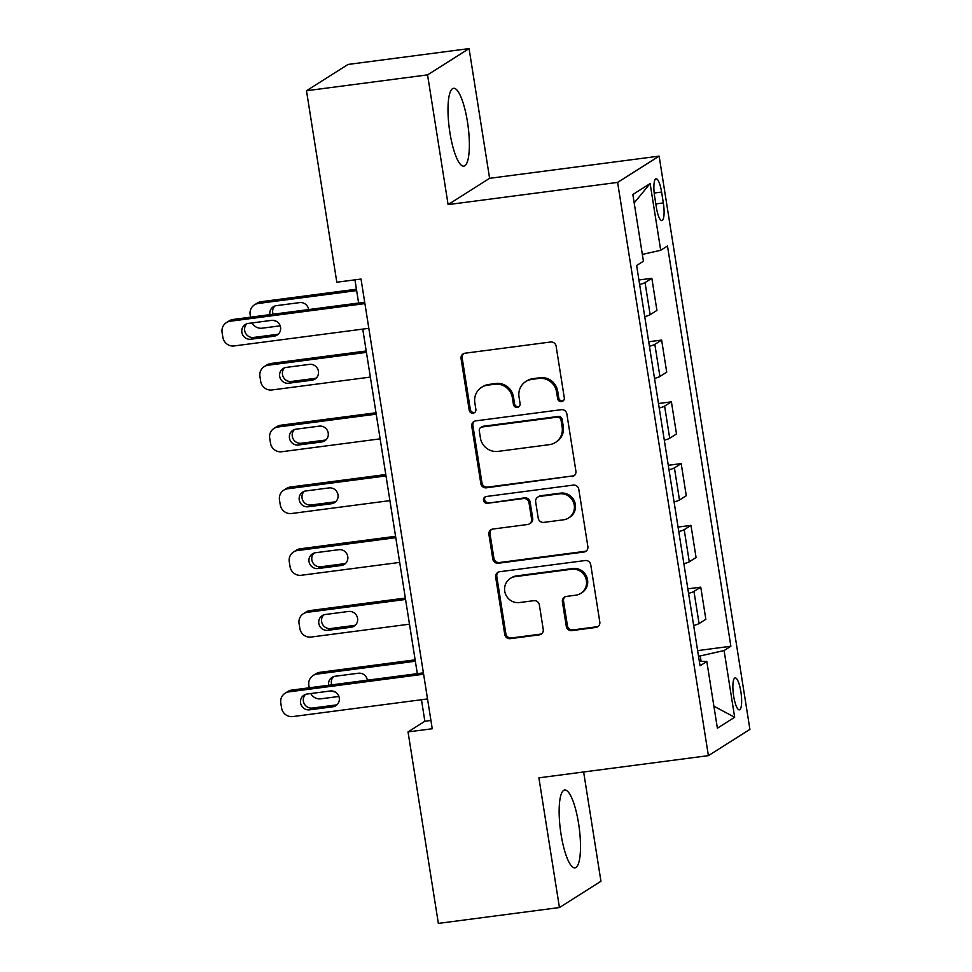 <?xml version="1.0" encoding="UTF-8"?>
<svg xmlns="http://www.w3.org/2000/svg" width="972" height="972" viewBox="0 0 972 972"><rect width="100%" height="100%" fill="white"/><g stroke="black" fill="none" stroke-linecap="round" stroke-linejoin="round"><path stroke-width="1.46" d="M561.512 401.606A3.463 3.341 -122.3 0 0 564.295 397.779L556.13 346.239A4.945 4.763 -122.3 0 0 550.614 342.01L465.041 353.213A4.945 4.763 -122.3 0 0 461.056 358.692L469.221 410.22A3.463 3.341 -122.3 0 0 474.397 412.711A3.463 3.341 -122.3 0 0 475.879 409.358L474.822 402.687A15.807 15.248 -122.3 0 1 487.567 385.167L494.699 384.232A15.807 15.248 -122.3 0 1 512.378 397.767L513.435 404.437A3.463 3.341 -122.3 0 0 518.611 406.928A3.463 3.341 -122.3 0 0 520.081 403.562L519.024 396.892A15.807 15.248 -122.3 0 1 531.781 379.384L538.913 378.448A15.807 15.248 -122.3 0 1 556.579 391.983L557.636 398.654A3.463 3.341 -122.3 0 0 561.512 401.606M525.791 381.546L526.909 380.842A15.807 15.248 -122.3 0 1 532.911 378.667L540.031 377.743A15.807 15.248 -122.3 0 1 557.709 391.266L558.766 397.937A3.463 3.341 -122.3 0 0 563.347 400.719M463.753 353.577A4.945 4.763 -122.3 0 0 462.186 357.975L470.339 409.516A3.463 3.341 -122.3 0 0 474.919 412.298M481.577 387.342L482.695 386.625A15.807 15.248 -122.3 0 1 488.697 384.462L495.829 383.527A15.807 15.248 -122.3 0 1 513.495 397.062L514.553 403.732A3.463 3.341 -122.3 0 0 519.133 406.515M578.571 823.393A39.257 9.453 82.5 0 0 564.732 790.005A39.257 9.453 82.5 0 0 561.075 834.474A39.257 9.453 82.5 0 0 574.914 867.85A39.257 9.453 82.5 0 0 578.571 823.393M467.435 121.682A39.257 9.453 82.5 0 0 453.584 88.294A39.257 9.453 82.5 0 0 449.927 132.763A39.257 9.453 82.5 0 0 463.778 166.139A39.257 9.453 82.5 0 0 467.435 121.682M740.846 691.602A16.099 3.876 82.5 0 0 735.16 677.909A16.099 3.876 82.5 0 0 733.666 696.146A16.099 3.876 82.5 0 0 739.34 709.839A16.099 3.876 82.5 0 0 740.846 691.602M566.299 626.381A4.945 4.763 -122.3 0 0 571.815 630.609L595.824 627.462A4.945 4.763 -122.3 0 0 599.809 621.995L590.745 564.756A4.945 4.763 -122.3 0 0 585.217 560.528L499.657 571.73A4.945 4.763 -122.3 0 0 495.671 577.21L504.735 634.437A4.945 4.763 -122.3 0 0 510.251 638.665L539.253 634.874A4.945 4.763 -122.3 0 0 543.239 629.394L539.363 604.9A4.945 4.763 -122.3 0 0 533.835 600.672L519.461 602.555A13.219 12.745 -122.3 0 1 510.336 578.425A13.219 12.745 -122.3 0 1 515.342 576.615L571.682 569.24A13.219 12.745 -122.3 0 1 580.806 593.37A13.219 12.745 -122.3 0 1 575.788 595.18L566.397 596.419A4.945 4.763 -122.3 0 0 562.411 601.887L566.299 626.381L567.417 625.676A4.945 4.763 -122.3 0 0 572.933 629.905L596.942 626.758A4.945 4.763 -122.3 0 0 598.23 626.393M538.889 777.831L559.435 907.544L438.36 923.4L408.033 731.916L432.248 728.745L361.025 279.049L336.81 282.22L306.484 90.736L427.558 74.88L448.104 204.606L617.609 182.408L708.394 755.645L538.889 777.831M571.925 476.62A4.945 4.763 -122.3 0 0 575.91 471.141L566.846 413.902A4.945 4.763 -122.3 0 0 561.33 409.674L475.758 420.876A4.945 4.763 -122.3 0 0 471.772 426.356L480.836 483.594A4.945 4.763 -122.3 0 0 486.365 487.823L573.055 475.903A4.945 4.763 -122.3 0 0 574.343 475.539M578.802 489.329L587.866 546.568A4.945 4.763 -122.3 0 1 583.88 552.035L498.308 563.238A4.945 4.763 -122.3 0 1 492.792 559.009L488.904 534.515A4.945 4.763 -122.3 0 1 492.889 529.047L527.589 524.503A4.945 4.763 -122.3 0 0 531.587 519.036L529.011 502.779A4.945 4.763 -122.3 0 0 523.483 498.551L487.361 503.289A3.463 3.341 -122.3 0 1 484.967 496.971A3.463 3.341 -122.3 0 1 486.279 496.498L573.273 485.101A4.945 4.763 -122.3 0 1 578.802 489.329M654.642 196.478L656.367 207.352A15.601 3.754 82.5 0 0 661.871 220.608A15.601 3.754 82.5 0 0 663.329 202.941L661.604 192.067A15.601 3.754 82.5 0 0 656.1 178.799A15.601 3.754 82.5 0 0 654.642 196.478M617.609 182.408L659.125 156.127L749.91 729.352L708.394 755.645M634.181 202.905L650.134 183.562L632.857 194.509L643.415 261.213L636.636 265.514L700.034 665.784L706.814 661.495L699.33 661.337M650.134 183.562L660.705 250.278L642.346 254.409M697.629 650.608L730.883 646.246L667.485 245.977L660.705 250.278M730.883 646.246L724.091 650.547L734.662 717.263L717.385 728.198L706.814 661.495M448.104 204.606L489.609 178.313L469.063 48.6L427.558 74.88M469.063 48.6L347.988 64.456L306.484 90.736M559.435 907.544L600.951 881.264L583.637 771.975M489.609 178.313L659.125 156.127M421.459 699.731L424.861 721.26L408.033 731.916M354.95 279.851L358.619 303.021M362.75 329.107L417.316 673.645M701.104 661.373L700.241 655.93L698.504 656.149M430.936 720.459L424.861 721.26M638.92 279.985L651.848 278.296L645.056 282.585A20.133 2.175 171 0 1 639.637 284.504M644.728 316.629A20.133 2.175 171 0 0 650.147 314.709L656.926 310.408L651.848 278.296M648.713 341.755L661.628 340.066L654.836 344.355A20.133 2.175 171 0 1 649.43 346.275M654.508 378.4A20.133 2.175 171 0 0 659.927 376.48L666.719 372.179L661.628 340.066M658.494 403.526L671.409 401.837L664.617 406.126A20.133 2.175 171 0 1 659.21 408.046M664.301 440.17A20.133 2.175 171 0 0 669.708 438.25L676.5 433.949L671.409 401.837M668.274 465.296L681.19 463.608L674.41 467.897A20.133 2.175 171 0 1 668.991 469.816M674.082 501.941A20.133 2.175 171 0 0 679.489 500.021L686.281 495.72L681.19 463.608M678.055 527.067L690.983 525.378L684.191 529.667A20.133 2.175 171 0 1 678.772 531.587M683.863 563.711A20.133 2.175 171 0 0 689.282 561.792L696.061 557.491L690.983 525.378M687.848 588.838L700.763 587.149L693.972 591.438A20.133 2.175 171 0 1 688.553 593.357M693.644 625.482A20.133 2.175 171 0 0 699.062 623.562L705.842 619.261L700.763 587.149M700.241 655.93L724.091 650.547M734.662 717.263L713.898 706.194M474.47 421.24A4.945 4.763 -122.3 0 0 472.902 425.639L481.966 482.877A4.945 4.763 -122.3 0 0 487.482 487.106L573.055 475.903M561.038 420.111A3.463 3.341 -122.3 0 0 557.175 417.158L482.063 426.987A3.463 3.341 -122.3 0 0 479.281 430.815L480.387 437.85A15.807 15.248 -122.3 0 0 498.065 451.385L549.399 444.654A15.807 15.248 -122.3 0 0 562.156 427.145L561.038 420.111L562.168 419.406A3.463 3.341 -122.3 0 0 558.293 416.441L557.175 417.158M480.751 427.461L481.881 426.744A3.463 3.341 -122.3 0 1 483.193 426.271L558.293 416.441M555.401 442.491L556.519 441.786A15.807 15.248 -122.3 0 0 563.274 426.441L562.156 427.145M562.168 419.406L563.274 426.441M491.601 529.412A4.945 4.763 -122.3 0 0 490.034 533.81L493.91 558.305A4.945 4.763 -122.3 0 0 499.426 562.533L584.998 551.331A4.945 4.763 -122.3 0 0 586.286 550.966M529.473 523.823L530.591 523.118A4.945 4.763 -122.3 0 0 532.705 518.319L530.129 502.074A4.945 4.763 -122.3 0 0 524.613 497.846L487.361 503.289M485.563 496.668A3.463 3.341 -122.3 0 0 488.479 502.573M563.602 519.789A13.219 12.745 -122.3 0 0 573.553 502.475A13.219 12.745 -122.3 0 0 559.495 493.837L539.642 496.437A4.945 4.763 -122.3 0 0 535.657 501.904L538.233 518.161A4.945 4.763 -122.3 0 0 543.761 522.389L563.602 519.789M568.62 517.979L569.738 517.274A13.219 12.745 -122.3 0 0 560.613 493.132L559.495 493.837M537.771 497.117L538.901 496.4A4.945 4.763 -122.3 0 1 540.772 495.732L560.613 493.132M565.109 596.772A4.945 4.763 -122.3 0 0 563.541 601.182L567.417 625.676M580.806 593.37L581.924 592.665A13.219 12.745 -122.3 0 0 572.8 568.523L571.682 569.24M510.336 578.425L511.454 577.708A13.219 12.745 -122.3 0 1 516.472 575.898L572.8 568.523M498.369 572.095A4.945 4.763 -122.3 0 0 496.789 576.493L505.853 633.732A4.945 4.763 -122.3 0 0 511.381 637.96L540.371 634.157A4.945 4.763 -122.3 0 0 541.659 633.805M356.432 289.219L261.067 301.709A10.06 9.708 57.7 0 0 257.24 303.094L254.445 304.868A10.06 9.708 -122.3 0 0 250.144 314.636L250.545 317.176M254.445 304.868A10.06 9.708 -122.3 0 1 258.26 303.483L356.651 290.604M280.24 325.827L262.173 328.196A10.06 9.708 -122.3 0 1 252.064 322.923M274.845 306.022A8.055 7.764 -122.3 0 0 273.071 314.223M308.659 309.57A8.055 7.764 -122.3 0 0 299.643 302.608L276.4 305.645A8.055 7.764 -122.3 0 0 269.912 314.636M273.849 320.408A8.055 7.764 -122.3 0 0 276.643 321.428M368.825 328.317L234.118 345.947A10.06 9.708 -122.3 0 1 222.867 337.333L222.09 332.4A10.06 9.708 -122.3 0 1 230.206 321.246L364.913 303.604M364.694 302.231L233.013 319.472L230.206 321.246M250.849 339.228A8.055 7.764 57.7 0 1 245.296 324.514A8.055 7.764 57.7 0 1 248.346 323.409L271.601 320.371A8.055 7.764 57.7 0 1 277.154 335.073A8.055 7.764 57.7 0 1 274.104 336.178L250.849 339.228L253.656 337.442A8.055 7.764 57.7 0 1 246.791 323.785M278.454 334.028A8.055 7.764 57.7 0 1 276.911 334.404L253.656 337.442M226.391 322.619L229.198 320.845A10.06 9.708 57.7 0 1 233.013 319.472M366.213 350.989L270.848 363.479A10.06 9.708 57.7 0 0 267.033 364.865L264.226 366.638A10.06 9.708 -122.3 0 0 259.925 376.407L260.703 381.352A10.06 9.708 -122.3 0 0 271.953 389.966L370.344 377.087M264.226 366.638A10.06 9.708 -122.3 0 1 268.041 365.253L366.432 352.374M284.626 367.793A8.055 7.764 -122.3 0 0 291.491 381.461L314.734 378.412A8.055 7.764 -122.3 0 0 316.289 378.047M288.684 383.235L311.939 380.186A8.055 7.764 -122.3 0 0 318.002 369.639A8.055 7.764 -122.3 0 0 309.424 364.378L286.181 367.416A8.055 7.764 -122.3 0 0 280.118 377.974A8.055 7.764 -122.3 0 0 288.684 383.235L291.491 381.461M376.006 412.76L280.629 425.25A10.06 9.708 57.7 0 0 276.813 426.635L274.007 428.409A10.06 9.708 -122.3 0 0 269.706 438.178L270.483 443.123A10.06 9.708 -122.3 0 0 281.734 451.737L380.137 438.858M274.007 428.409A10.06 9.708 -122.3 0 1 277.822 427.024L376.225 414.145M294.419 429.563A8.055 7.764 -122.3 0 0 301.271 443.232L324.527 440.182A8.055 7.764 -122.3 0 0 326.07 439.818M298.465 445.006L321.72 441.956A8.055 7.764 -122.3 0 0 327.783 431.41A8.055 7.764 -122.3 0 0 319.217 426.149L295.962 429.187A8.055 7.764 -122.3 0 0 289.899 439.745A8.055 7.764 -122.3 0 0 298.465 445.006L301.271 443.232M385.787 474.53L290.409 487.021A10.06 9.708 57.7 0 0 286.594 488.406L283.788 490.18A10.06 9.708 -122.3 0 0 279.486 499.948L280.276 504.893A10.06 9.708 -122.3 0 0 291.527 513.508L389.918 500.629M283.788 490.18A10.06 9.708 -122.3 0 1 287.615 488.795L386.005 475.916M304.2 491.334A8.055 7.764 -122.3 0 0 311.064 505.003L334.307 501.953A8.055 7.764 -122.3 0 0 335.862 501.588M308.258 506.777L331.501 503.727A8.055 7.764 -122.3 0 0 337.563 493.181A8.055 7.764 -122.3 0 0 328.998 487.92L305.755 490.957A8.055 7.764 -122.3 0 0 299.68 501.516A8.055 7.764 -122.3 0 0 308.258 506.777L311.064 505.003M395.568 536.301L300.202 548.791A10.06 9.708 57.7 0 0 296.375 550.176L293.58 551.95A10.06 9.708 -122.3 0 0 289.267 561.719L290.057 566.664A10.06 9.708 -122.3 0 0 301.308 575.278L399.699 562.399M293.58 551.95A10.06 9.708 -122.3 0 1 297.396 550.565L395.786 537.686M313.98 553.104A8.055 7.764 -122.3 0 0 320.845 566.773L344.088 563.724A8.055 7.764 -122.3 0 0 345.643 563.359M318.038 568.547L341.281 565.497A8.055 7.764 -122.3 0 0 347.344 554.951A8.055 7.764 -122.3 0 0 338.778 549.69L315.536 552.728A8.055 7.764 -122.3 0 0 309.473 563.286A8.055 7.764 -122.3 0 0 318.038 568.547L320.845 566.773M405.348 598.072L309.983 610.562A10.06 9.708 57.7 0 0 306.168 611.947L303.361 613.721A10.06 9.708 -122.3 0 0 299.06 623.489L299.838 628.434A10.06 9.708 -122.3 0 0 311.089 637.049L409.479 624.17M303.361 613.721A10.06 9.708 -122.3 0 1 307.176 612.336L405.567 599.457M323.761 614.875A8.055 7.764 -122.3 0 0 330.626 628.544L353.869 625.494A8.055 7.764 -122.3 0 0 355.424 625.13M327.819 630.318L351.062 627.268A8.055 7.764 -122.3 0 0 357.137 616.722A8.055 7.764 -122.3 0 0 348.559 611.461L325.316 614.498A8.055 7.764 -122.3 0 0 319.253 625.057A8.055 7.764 -122.3 0 0 327.819 630.318L330.626 628.544M415.141 659.842L319.764 672.332A10.06 9.708 57.7 0 0 315.949 673.718L313.142 675.491A10.06 9.708 -122.3 0 0 308.841 685.26L309.242 687.799M313.142 675.491A10.06 9.708 -122.3 0 1 316.957 674.106L415.36 661.227M338.936 696.45L320.869 698.819A10.06 9.708 -122.3 0 1 310.761 693.546M333.542 676.646A8.055 7.764 -122.3 0 0 331.768 684.847M367.355 680.193A8.055 7.764 -122.3 0 0 358.352 673.232L335.097 676.269A8.055 7.764 -122.3 0 0 328.609 685.26M332.558 691.031A8.055 7.764 -122.3 0 0 335.352 692.052M427.522 698.941L292.827 716.571A10.06 9.708 -122.3 0 1 281.576 707.956L280.786 703.023A10.06 9.708 -122.3 0 1 288.915 691.87L423.61 674.228M423.391 672.855L291.721 690.096L288.915 691.87M309.558 709.839A8.055 7.764 57.7 0 1 303.993 695.138A8.055 7.764 57.7 0 1 307.055 694.032L330.298 690.995A8.055 7.764 57.7 0 1 335.85 705.696A8.055 7.764 57.7 0 1 332.801 706.802L309.558 709.839L312.364 708.066A8.055 7.764 57.7 0 1 305.5 694.409M337.163 704.651A8.055 7.764 57.7 0 1 335.607 705.028L312.364 708.066M285.088 693.243L287.894 691.469A10.06 9.708 57.7 0 1 291.721 690.096M650.147 314.709L645.056 282.585M659.927 376.48L654.836 344.355M669.708 438.25L664.617 406.126M679.489 500.021L674.41 467.897M689.282 561.792L684.191 529.667M699.062 623.562L693.972 591.438M654.192 193.039L661.604 192.067M655.833 203.926L663.329 202.941M557.709 391.266L556.579 391.983M540.031 377.743L538.913 378.448M532.911 378.667L531.781 379.384M514.553 403.732L513.435 404.437M513.495 397.062L512.378 397.767M495.829 383.527L494.699 384.232M488.697 384.462L487.567 385.167M470.339 409.516L469.221 410.22M462.186 357.975L461.056 358.692M558.766 397.937L557.636 398.654M487.482 487.106L486.365 487.823M481.966 482.877L480.836 483.594M472.902 425.639L471.772 426.356M483.193 426.271L482.063 426.987M584.998 551.331L583.88 552.035M499.426 562.533L498.308 563.238M493.91 558.305L492.792 559.009M490.034 533.81L488.904 534.515M532.705 518.319L531.587 519.036M530.129 502.074L529.011 502.779M524.613 497.846L523.483 498.551M540.772 495.732L539.642 496.437M563.541 601.182L562.411 601.887M516.472 575.898L515.342 576.615M540.371 634.157L539.253 634.874M511.381 637.96L510.251 638.665M505.853 633.732L504.735 634.437M496.789 576.493L495.671 577.21M596.942 626.758L595.824 627.462M572.933 629.905L571.815 630.609M258.26 303.483L261.067 301.709M274.104 336.178L276.911 334.404M268.041 365.253L270.848 363.479M314.734 378.412L311.939 380.186M277.822 427.024L280.629 425.25M324.527 440.182L321.72 441.956M287.615 488.795L290.409 487.021M334.307 501.953L331.501 503.727M297.396 550.565L300.202 548.791M344.088 563.724L341.281 565.497M307.176 612.336L309.983 610.562M353.869 625.494L351.062 627.268M316.957 674.106L319.764 672.332M332.801 706.802L335.607 705.028"/></g></svg>
